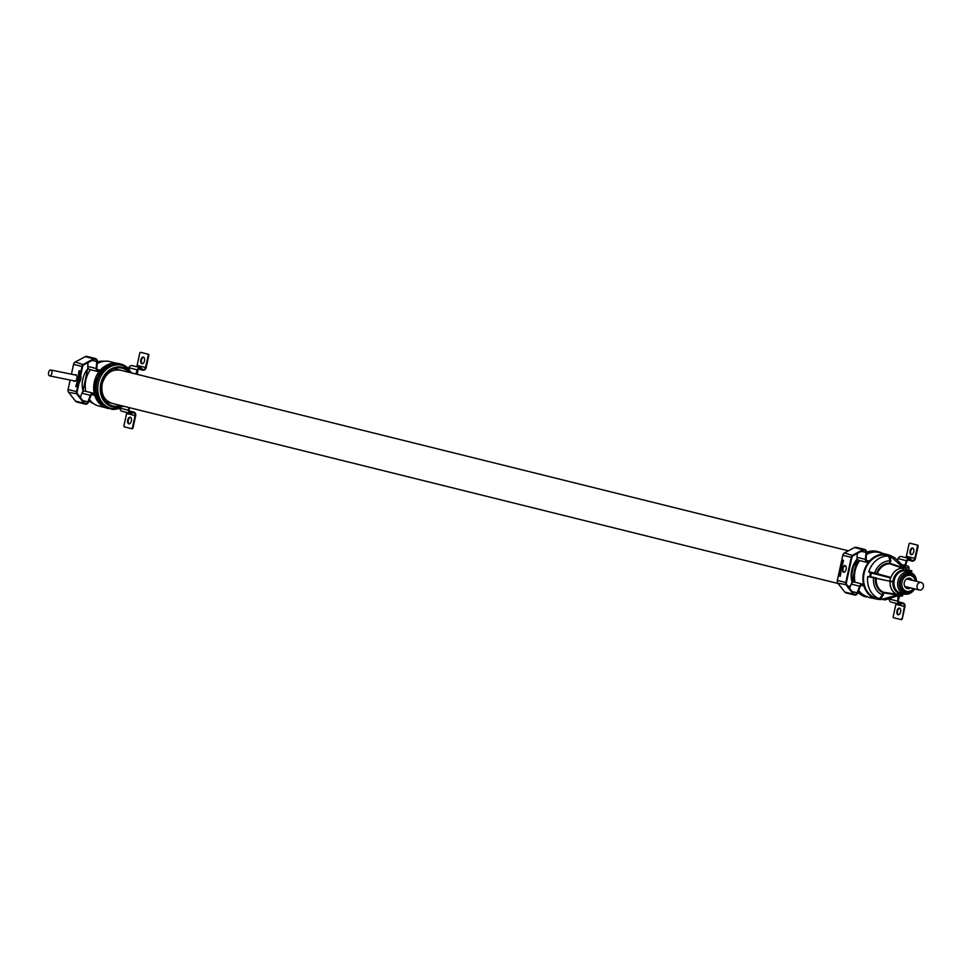 <?xml version="1.0" encoding="UTF-8"?>
<svg xmlns="http://www.w3.org/2000/svg" width="972" height="972" viewBox="0 0 972 972"><rect width="100%" height="100%" fill="white"/><g stroke="black" fill="none" stroke-linecap="round" stroke-linejoin="round"><path stroke-width="1.46" d="M910.667 574.61A9.234 7.655 103.9 0 0 909.367 574.075M906.329 592.118A9.234 7.655 -76.1 0 1 904.92 591.972M915.454 581.098A9.258 7.679 103.9 0 0 909.792 574.148A9.258 7.679 103.9 0 0 900.218 581.633A9.258 7.679 -76.1 0 0 905.333 592.106A9.258 7.679 -76.1 0 0 913.583 588.619M903.122 567.684L891.045 556.677L888.602 556.081L889.975 560.893A17.605 14.616 103.9 0 0 874.593 573.043L877.242 573.699A14.738 12.235 -76.1 0 1 889.757 563.809L902.672 568.231A13.499 11.202 103.9 0 0 890.96 577.477L877.242 573.699L870.596 572.812L890.243 577.854L876.452 573.419A15.358 12.745 -76.1 0 1 889.489 563.116L903.255 567.818A13.96 11.579 -76.1 0 1 905.576 568.292L905.843 568.875M873.913 577.319L867.729 576.554L890.133 581.28A13.499 11.202 103.9 0 0 896.986 594.329L897.338 594.937L898.93 593.333L896.986 594.329L883.56 592.24A14.738 12.235 -76.1 0 1 876.234 578.291L892.916 581.888L889.866 580.697A13.96 11.579 -76.1 0 1 890.474 577.915M900.157 594.973L885.492 599.797A21.651 17.958 -76.1 0 1 882.503 599.189L897.168 594.998L883.864 592.92L881.021 599.056L879.32 598.63L882.552 594.961L883.378 595.156M891.688 557.041A21.651 17.958 -76.1 0 1 894.677 557.661L905.576 568.292M903.231 567.782L902.672 568.231L904.009 570.029L903.255 567.818M876.027 577.757L875.408 578.206A15.358 12.745 -76.1 0 0 883.038 592.738L883.864 592.92L883.038 592.738L882.552 594.961A17.605 14.616 103.9 0 1 873.549 577.83L875.748 577.696M882.503 599.189L881.021 599.056M889.975 560.893L890.802 561.075L889.757 563.809L889.975 560.893M890.303 556.47L890.802 561.075M869.867 572.605L868.786 571.743L874.593 573.043L874.8 573.723M857.984 592.349A23.45 19.452 -76.1 0 0 864.801 596.626L867.036 596.614M870.207 597.756L876.647 599.044A22.891 18.99 103.9 0 0 882.333 599.408A22.891 18.99 103.9 0 1 876.647 599.044A22.891 18.99 103.9 0 1 863.719 572.253A22.891 18.99 103.9 0 1 887.679 554.611A22.891 18.99 -76.1 0 1 892.867 556.944A22.891 18.99 103.9 0 0 887.679 554.611L879.21 552.509A22.891 18.99 103.9 0 0 866.441 554.55A22.891 18.99 -76.1 0 1 879.21 552.509L887.679 554.611A22.891 18.99 -76.1 0 0 869.527 561.087L866.173 560.261M868.458 597.379L876.647 599.044A22.891 18.99 103.9 0 1 864.035 586.274A2.466 2.041 -76.1 0 0 860.208 586.468L857.754 592.969A3.195 2.661 103.9 0 1 853.258 594.159L846.345 585.302A3.195 2.661 103.9 0 1 845.798 582.52L851.278 557.369A3.195 2.661 -76.1 0 1 852.942 555.036L862.966 549.654A3.195 2.661 -76.1 0 1 866.574 552.497L866.101 559.41A2.466 2.041 103.9 0 0 869.527 561.087L869.928 561.597A22.149 18.383 -76.1 0 1 887.497 555.328A22.149 18.383 103.9 0 0 864.315 572.399A22.149 18.383 103.9 0 0 876.829 598.327A22.149 18.383 103.9 0 0 879.113 598.716A22.149 18.383 103.9 0 1 876.829 598.327A22.149 18.383 103.9 0 1 864.618 585.97L860.84 585.472M852.602 582.362A23.45 19.452 -76.1 0 1 857.547 559.41M866.587 552.339A23.45 19.452 -76.1 0 1 877.728 551.574L879.514 552.084A23.389 19.404 -76.1 0 1 882.783 553.396M858.434 591.17A23.389 19.404 -76.1 0 0 866.611 597.015L867.012 596.735M870.511 597.513L871.763 597.829A23.389 19.404 -76.1 0 1 870.304 597.768L870.013 597.391M884.787 599.833L885.492 599.797L884.787 599.833A21.858 18.14 -76.1 0 1 883.256 599.603A21.858 18.14 -76.1 0 1 883.111 599.566A21.858 18.14 -76.1 0 1 881.762 599.214M894.677 557.661L894.058 557.284L894.677 557.661M917.094 585.63A3.876 3.22 -76.1 0 1 921.177 582.52A3.876 3.22 -76.1 0 1 923.4 586.918A3.876 3.22 -76.1 0 1 919.318 590.04A3.876 3.22 -76.1 0 1 917.094 585.63M910.606 587.878A5.31 4.41 -76.1 0 1 905.795 587.756A5.31 4.41 -76.1 0 1 904.288 582.507A5.31 4.41 103.9 0 1 908.006 578.255A5.31 4.41 103.9 0 1 912.477 580.357M915.332 581.062A8.165 6.78 103.9 0 0 915.26 580.734A8.165 6.78 103.9 0 0 908.638 575.327A8.165 6.78 103.9 0 0 901.967 582.034A8.165 6.78 -76.1 0 0 905.066 590.66A8.165 6.78 -76.1 0 0 913.255 588.85L912.915 589.239A9.064 7.521 -76.1 0 1 905.576 591.972A9.064 7.521 -76.1 0 1 900.388 581.669A9.064 7.521 103.9 0 1 909.95 574.379A9.064 7.521 103.9 0 1 915.15 580.223A9.064 7.521 103.9 0 1 915.211 580.491M905.163 591.851A9.064 7.521 -76.1 0 1 904.738 591.766A9.064 7.521 -76.1 0 1 903.802 591.45M909.525 574.294A9.064 7.521 103.9 0 0 909.099 574.173A9.064 7.521 103.9 0 0 908.127 574.015M128.924 372.288A19.452 16.147 103.9 0 0 121.609 368.06A19.452 16.147 103.9 0 0 101.513 383.794A19.452 16.147 103.9 0 0 112.242 405.81A19.452 16.147 103.9 0 0 120.686 405.494M111.841 409.297L109.885 408.398L111.926 409.321L111.756 408.556A22.38 18.577 -76.1 0 1 111.513 408.519A22.38 18.577 -76.1 0 1 110.237 408.313A22.38 18.577 -76.1 0 1 109.143 408.058A22.38 18.577 -76.1 0 1 108.755 407.936A22.38 18.577 -76.1 0 1 97.018 381.838A22.38 18.577 -76.1 0 1 119.775 364.597A22.38 18.577 -76.1 0 1 122.241 365.314L123.578 365.837A22.198 18.419 103.9 0 0 121.136 365.12A22.198 18.419 103.9 0 0 98.354 383.114A22.198 18.419 103.9 0 0 111.683 408.483A22.198 18.419 103.9 0 0 112.946 408.69L123.821 406.272M129.689 369.968A23.134 19.197 103.9 0 0 120.091 363.88A23.134 19.197 103.9 0 0 96.471 381.413A23.134 19.197 103.9 0 0 108.269 408.58L108.755 407.936M108.281 408.58L99.509 403.587L94.527 394.304L96.313 376.395L105.523 365.837L118.28 363.492A23.085 19.148 103.9 0 0 94.721 380.975A23.085 19.148 103.9 0 0 106.483 408.07L108.67 408.289M109.921 408.252L111.877 409.321A23.134 19.197 103.9 0 0 120.285 407.9M917.046 545L909.913 543.227A1.227 0.68 -78.4 0 0 908.978 544.271L906.354 556.3L914.822 558.402L917.447 546.373A1.227 0.68 -78.4 0 0 917.046 545L917.641 545.122A1.227 0.68 101.6 0 1 918.042 546.495L915.417 558.523A3.195 2.661 -76.1 0 1 910.776 560.249L910.594 560.006A2.466 2.041 103.9 0 0 907.131 560.929L904.689 567.429M917.641 545.122L910.509 543.36A1.227 0.68 101.6 0 1 910.509 543.36A1.227 0.68 101.6 0 0 910.485 543.348M911.529 554.66A3.39 1.883 101.6 0 1 910.655 551.075A3.39 1.883 101.6 0 1 912.878 548.123M911.177 554.635A3.39 1.883 101.6 0 1 910.059 550.917A3.39 1.883 101.6 0 1 912.587 548.014A3.39 1.883 101.6 0 1 912.623 548.026A3.39 1.883 101.6 0 1 913.741 551.744A3.39 1.883 101.6 0 1 911.226 554.648A3.39 1.883 101.6 0 1 911.177 554.635M914.822 558.402A2.466 2.041 -76.1 0 1 911.25 559.726L911.056 559.483A3.195 2.661 103.9 0 0 906.572 560.674L904.203 566.955M906.354 556.3A2.466 2.041 -76.1 0 1 905.685 557.624M909.78 558.633L901.311 556.543A3.195 2.661 103.9 0 0 898.104 558.572L897.678 559.714M889.696 556.057A22.149 18.383 103.9 0 0 887.497 555.328A22.149 18.383 -76.1 0 1 889.696 556.057M859.746 560.601A22.891 18.99 103.9 0 0 855.056 582.24M858.713 590.441A22.891 18.99 103.9 0 0 868.178 596.942A22.891 18.99 103.9 0 1 858.713 590.441M889.295 598.874L889.283 599.056A3.195 2.661 103.9 0 0 891.19 602.142L899.647 604.244A3.195 2.661 103.9 0 0 901.36 604.001L901.615 603.855A2.466 2.041 103.9 0 1 904.337 606.467L902.32 618.617A1.227 0.68 101.6 0 1 901.396 619.662L900.825 619.541A1.227 0.68 -78.4 0 0 901.724 618.496M898.104 595.897L897.739 601.158A3.195 2.661 103.9 0 0 899.647 604.244M898.736 595.702L898.359 601.146A2.466 2.041 103.9 0 0 901.141 603.333L901.615 603.855M901.409 619.662L893.657 617.767A1.227 0.68 -78.4 0 1 893.256 616.394L895.88 604.365A2.466 2.041 103.9 0 0 895.917 603.308M898.079 614.741A3.39 1.883 101.6 0 1 896.962 611.024A3.39 1.883 101.6 0 1 899.477 608.12A3.39 1.883 101.6 0 1 899.513 608.132A3.39 1.883 101.6 0 1 900.643 611.85A3.39 1.883 101.6 0 1 898.116 614.754A3.39 1.883 101.6 0 1 898.079 614.741M898.432 614.766A3.39 1.883 101.6 0 1 897.545 611.181A3.39 1.883 101.6 0 1 899.768 608.229M898.383 601.79L903.11 602.956A3.195 2.661 103.9 0 1 904.944 606.589L902.32 618.617M903.11 602.956A3.195 2.661 103.9 0 0 901.409 603.199L898.614 602.506M147.78 354.112L140.648 352.338A1.227 0.68 -78.4 0 0 139.725 353.383L137.101 365.411L145.569 367.501L148.194 355.473A1.227 0.68 -78.4 0 0 147.78 354.112L148.388 354.233A1.227 0.68 101.6 0 1 148.789 355.606L146.165 367.635A3.195 2.661 -76.1 0 1 141.511 369.348L141.329 369.117A2.466 2.041 103.9 0 0 137.878 370.028L136.335 374.123M148.388 354.233L141.256 352.459A1.227 0.68 101.6 0 1 141.256 352.459L141.244 352.459M142.276 363.771A3.39 1.883 101.6 0 1 141.402 360.187A3.39 1.883 101.6 0 1 143.613 357.234M141.924 363.747A3.39 1.883 101.6 0 1 140.806 360.017A3.39 1.883 101.6 0 1 143.321 357.125A3.39 1.883 101.6 0 1 143.37 357.137A3.39 1.883 101.6 0 1 144.488 360.855A3.39 1.883 101.6 0 1 141.973 363.759A3.39 1.883 101.6 0 1 141.924 363.747M145.569 367.501A2.466 2.041 -76.1 0 1 141.985 368.838L141.803 368.595A3.195 2.661 103.9 0 0 137.307 369.785L135.74 373.977M137.101 365.411A2.466 2.041 -76.1 0 1 136.42 366.736M140.527 367.744L132.058 365.642A3.195 2.661 103.9 0 0 128.851 367.683L128.498 368.619M109.958 361.62A22.891 18.99 103.9 0 0 97.176 363.65A22.891 18.99 -76.1 0 1 109.958 361.62L116.324 363.2L109.958 361.62M90.481 369.712A22.891 18.99 103.9 0 0 85.803 391.352M89.448 399.553A22.891 18.99 103.9 0 0 98.925 406.053L105.292 407.633L98.925 406.053A22.891 18.99 103.9 0 1 89.448 399.553M106.616 365.229A22.891 18.99 103.9 0 0 97.674 401.302A22.891 18.99 103.9 0 1 94.77 395.373A2.466 2.041 -76.1 0 0 90.943 395.568L88.501 402.08A3.195 2.661 103.9 0 1 84.005 403.271L77.092 394.413A3.195 2.661 103.9 0 1 76.533 391.631L82.013 366.48A3.195 2.661 -76.1 0 1 83.689 364.148L93.713 358.753A3.195 2.661 -76.1 0 1 97.322 361.608L96.848 368.522A2.466 2.041 103.9 0 0 100.262 370.198A22.891 18.99 -76.1 0 1 106.616 365.229M108.633 408.41A22.891 18.99 103.9 0 0 109.836 408.556A22.891 18.99 103.9 0 1 108.633 408.41M120.03 407.997L120.018 408.167A3.195 2.661 103.9 0 0 121.925 411.253L130.394 413.343A3.195 2.661 103.9 0 0 132.095 413.112L132.362 412.966A2.466 2.041 103.9 0 1 135.084 415.579L132.459 427.607L133.067 427.729A1.227 0.68 101.6 0 1 132.131 428.774L131.56 428.652M128.681 407.475L128.486 410.257A3.195 2.661 103.9 0 0 130.394 413.343M129.288 407.62L129.106 410.257A2.466 2.041 103.9 0 0 131.888 412.444L132.362 412.966M132.459 427.607A1.227 0.68 -78.4 0 1 131.548 428.652A1.227 0.68 -78.4 0 0 131.548 428.652L124.404 426.878A1.227 0.68 -78.4 0 1 124.003 425.505L126.615 413.477A2.466 2.041 103.9 0 0 126.652 412.42M128.814 423.853A3.39 1.883 101.6 0 1 127.697 420.135A3.39 1.883 101.6 0 1 130.224 417.231A3.39 1.883 101.6 0 1 130.26 417.243A3.39 1.883 101.6 0 1 131.378 420.961A3.39 1.883 101.6 0 1 128.863 423.865A3.39 1.883 101.6 0 1 128.814 423.853M129.167 423.877A3.39 1.883 101.6 0 1 128.292 420.293A3.39 1.883 101.6 0 1 130.515 417.34M129.13 410.889L133.857 412.067A3.195 2.661 103.9 0 1 135.679 415.7L133.067 427.729M133.857 412.067A3.195 2.661 103.9 0 0 132.143 412.31L129.361 411.618M849.589 588.339L851.18 584.123A3.195 2.661 -76.1 0 1 854.388 582.082L862.857 584.184A3.195 2.661 -76.1 0 1 864.618 585.97M869.928 561.597A3.195 2.661 103.9 0 1 865.481 559.41L865.967 552.497A2.466 2.041 -76.1 0 0 863.185 550.31L853.161 555.705A2.466 2.041 -76.1 0 0 851.873 557.491L846.393 582.641A2.466 2.041 103.9 0 0 846.819 584.792L853.732 593.637A2.466 2.041 103.9 0 0 857.195 592.726L859.637 586.213A3.195 2.661 -76.1 0 1 862.857 584.184M851.278 557.369L842.809 555.267L837.329 580.418A3.195 2.661 103.9 0 0 837.876 583.212L844.789 592.057A3.195 2.661 103.9 0 0 846.077 592.908L854.534 595.01M842.809 555.267A3.195 2.661 -76.1 0 1 844.474 552.934L854.497 547.552A3.195 2.661 -76.1 0 1 856.211 547.309L864.667 549.411M843.927 572.229A3.39 1.883 101.6 0 1 843.052 568.644A3.39 1.883 101.6 0 1 845.276 565.692M843.587 572.204A3.39 1.883 101.6 0 1 842.457 568.474A3.39 1.883 101.6 0 1 844.984 565.582A3.39 1.883 101.6 0 1 845.02 565.595A3.39 1.883 101.6 0 1 846.138 569.313A3.39 1.883 101.6 0 1 843.623 572.216A3.39 1.883 101.6 0 1 843.587 572.204M840.039 576.287L840.707 574.075L840.148 575.788L839.504 573.784L838.787 574.853L838.958 575.946L839.431 574.148L840.221 576.335M839.832 573.334L841.072 572.447L840.318 571.074L839.358 572.423L840.16 573.407M840.428 570.576L841.667 569.689L840.926 568.316L839.954 569.665L840.756 570.649M841.667 565.74L841.205 567.539L841.217 565.619L840.731 566.093L840.683 567.539L842.238 567.065L841.667 565.74L841.205 567.539M842.262 565.084L842.894 563.395L841.898 562.824L841.169 564.623L841.946 564.817L842.335 563.189L842.262 565.084M842.578 561.938L843.149 560.492L843.149 562.205L843.502 560.577L842.906 560.237L841.801 561.877L842.019 560.018L841.558 562.144L842.578 561.938M839.929 573.03L839.687 571.779L840.537 571.463L840.792 572.715L839.929 573.03M840.537 570.272L840.282 569.021L841.132 568.705L841.388 569.957L840.537 570.272M841.946 566.008L841.655 567.575M841.861 563.14L841.594 564.732M857.28 553.481L857.025 557.308A3.195 2.661 103.9 0 0 858.932 560.394L867.389 562.496M908.091 570.078L911.821 570.819L908.674 570.029M909.342 571.086L911.469 571.487M839.431 574.148L840.1 576.299M840.148 575.788L840.586 574.051M840.367 571.086L839.456 572.046L839.881 573.346M840.294 571.402L840.974 572.095L840.185 573.091M840.962 568.328L840.051 569.288L840.476 570.588M840.889 568.644L841.57 569.337L840.78 570.333M841.205 565.643L840.598 566.98L841.327 567.891M842.262 563.177L842.323 565.072M842.202 562.824L841.278 563.651L841.57 565.048M842.068 560.03L841.606 562.156L842.481 562.375M843.161 560.164L842.372 562.01M843.076 560.48L842.858 562.423M899.732 595.8L898.444 599.882M904.738 567.271L909.087 568.098L908.662 570.09L907.97 569.993M900.011 595.289L899.379 595.496M902.672 594.803L902.429 595.933L899.963 595.496M902.429 595.933L901.542 596.091M898.942 595.629L901.117 596.067M82.754 400.549L87.93 401.837A2.466 2.041 103.9 0 1 84.479 402.748L77.566 393.891A2.466 2.041 103.9 0 1 77.14 391.752L82.62 366.602A2.466 2.041 -76.1 0 1 83.896 364.816L93.919 359.421A2.466 2.041 -76.1 0 1 96.702 361.608L96.228 368.522A3.195 2.661 103.9 0 0 99.18 371.62M88.027 362.592L87.759 366.42A3.195 2.661 103.9 0 0 89.667 369.506L98.136 371.608M71.418 374.196L73.556 364.378A3.195 2.661 -76.1 0 1 75.221 362.046L85.244 356.663A3.195 2.661 -76.1 0 1 86.945 356.42L95.414 358.522M70.13 380.064L68.076 389.529A3.195 2.661 103.9 0 0 68.623 392.311L75.537 401.169A3.195 2.661 103.9 0 0 76.824 402.019L85.281 404.121M75.391 375.01A3.39 1.883 101.6 0 1 76.01 374.791M74.795 374.888A3.39 1.883 101.6 0 1 75.719 374.694A3.39 1.883 101.6 0 1 75.767 374.694A3.39 1.883 101.6 0 1 76.885 378.424A3.39 1.883 101.6 0 1 74.37 381.316A3.39 1.883 101.6 0 1 74.322 381.316A3.39 1.883 101.6 0 1 73.593 380.769M79.303 370.611L78.635 372.823L79.194 371.11L80.069 373.114L80.518 371.049L79.923 372.75L79.303 370.611M79.522 373.576L78.392 374.086L78.708 375.751L79.826 375.228L79.522 373.576M78.914 376.322L77.796 376.844L78.1 378.497L79.23 377.987L78.914 376.322M77.675 381.17L78.137 379.372L78.137 381.279L78.768 380.246L78.027 379.007L77.031 380.149L77.675 381.17M77.08 381.814L76.703 383.891L77.651 384.001L78.222 382.616L77.396 382.081L77.007 383.709L76.837 382.008L77.201 384.086M76.776 384.973L76.193 386.406L76.193 384.693L75.84 386.321L76.436 386.662L77.541 385.021L77.323 386.892L77.784 384.754L76.861 384.523L76.266 386.431M79.412 373.88L79.279 375.496L78.453 374.499L79.668 374.001L79.06 375.508M78.817 376.626L78.683 378.254L77.857 377.245L79.06 376.759L78.453 378.254M77.396 380.903L77.845 379.359L77.396 380.903M77.408 383.746L77.821 382.19L77.408 383.746M88.501 402.08L87.93 401.837L90.384 395.325A3.195 2.661 -76.1 0 1 94.369 393.648M80.336 397.439L81.915 393.223A3.195 2.661 -76.1 0 1 85.135 391.194L93.591 393.283M79.194 371.11L79.68 372.883M79.169 370.587L78.683 372.835M79.242 373.503L78.282 374.852L79.036 375.824M78.635 376.261L77.687 377.598L78.428 378.582M78.076 379.019L77.153 379.845L77.468 381.243M78.137 379.372L78.185 381.267M77.736 379.335L77.505 380.927M77.833 381.862L77.08 383.721M77.748 382.178L77.481 383.758M76.97 384.888L77.323 386.88M76.533 384.487L76.241 386.747M48.6 372.519A3.001 1.677 -78.4 0 0 49.621 375.872A3.001 1.677 -78.4 0 0 51.844 373.333A3.001 1.677 -78.4 0 0 50.823 369.992A3.001 1.677 -78.4 0 0 48.6 372.519M49.621 375.872L75.038 381.073A3.001 1.677 -78.4 0 0 75.366 381.073M76.545 375.301A3.001 1.677 -78.4 0 0 76.241 375.192L50.823 369.992M916.159 581.268A10.06 8.347 103.9 0 0 908.395 573.213A10.06 8.347 103.9 0 0 899.574 581.499A10.06 8.347 103.9 0 0 903.911 592.41A10.06 8.347 103.9 0 0 914.288 588.789M916.572 581.365A11.287 9.368 103.9 0 0 910.047 572.119A11.287 9.368 103.9 0 0 897.921 581.135A11.287 9.368 103.9 0 0 904.616 594.026A11.287 9.368 103.9 0 0 914.701 588.898M914.883 588.935L904.616 594.026L900.995 593.236A11.397 9.465 -76.1 0 1 894.228 580.223A11.397 9.465 -76.1 0 1 906.487 571.123L910.047 572.119L916.754 581.414M902.466 593.564A11.603 9.635 -76.1 0 1 893.815 580.126A11.603 9.635 -76.1 0 1 907.933 571.524M909.172 571.876A12.077 10.024 103.9 0 0 907.119 570.673A12.077 10.024 -76.1 0 0 904.009 570.029A12.077 10.024 103.9 0 0 893.73 578.146A12.077 10.024 -76.1 0 0 893.207 579.992A12.077 10.024 -76.1 0 0 892.916 581.888A12.077 10.024 103.9 0 0 898.93 593.333A12.077 10.024 103.9 0 0 902.04 593.977A12.077 10.024 103.9 0 0 903.717 593.831M897.338 594.937A13.96 11.579 103.9 0 0 899.659 595.411M870.657 576.627A21.651 17.958 -76.1 0 1 871.434 573.043M867.729 576.554A21.919 18.189 103.9 0 0 879.32 598.63M869.806 576.445A21.858 18.14 -76.1 0 1 870.596 572.812M888.602 556.081A21.919 18.189 103.9 0 0 868.786 571.743M891.045 556.677A21.858 18.14 -76.1 0 1 892.563 556.907A21.858 18.14 -76.1 0 1 893.633 557.163A21.858 18.14 -76.1 0 1 894.058 557.284M858.628 590.648A23.024 19.1 -76.1 0 0 866.915 596.711L866.939 596.577M854.838 582.192A23.024 19.1 -76.1 0 1 859.527 560.552M866.453 554.319A23.024 19.1 -76.1 0 1 881.069 552.971M854.291 582.058A23.389 19.404 -76.1 0 1 858.993 560.419M866.489 553.748A23.389 19.404 -76.1 0 1 879.514 552.084L882.795 553.396M852.165 582.678A22.149 18.371 -76.1 0 1 857.255 558.851M130.345 372.641A20.363 16.889 103.9 0 0 121.67 367.149A20.363 16.889 103.9 0 0 100.784 383.648A20.363 16.889 103.9 0 0 112.995 406.916A20.363 16.889 103.9 0 0 122.108 405.846M93.579 403.599A21.919 18.189 -76.1 0 1 88.962 400.841M83.167 391.582A21.919 18.189 -76.1 0 1 88.136 368.279M97.297 361.949A21.919 18.189 -76.1 0 1 104.077 361.28M908.188 559.605L911.25 559.726M908.431 559.471L910.594 560.006M898.104 558.572L907.131 560.929M889.283 599.056L897.739 601.158M898.76 602.749L901.36 604.001M895.88 604.365L904.337 606.467M138.923 368.716L141.985 368.838M139.166 368.582L141.329 369.117M128.851 367.683L137.878 370.028M120.018 408.167L128.486 410.257M129.495 411.861L132.095 413.112M126.615 413.477L135.084 415.579M851.18 584.123L859.637 586.213M852.019 591.438L857.754 592.969M844.789 592.057L853.258 594.159M837.876 583.212L846.819 584.792M853.161 555.705L844.474 552.934M837.329 580.418L845.798 582.52M862.966 549.654L854.497 547.552M866.574 552.497L861.277 551.343M865.481 559.41L857.025 557.308M911.286 570.722L911.129 571.451M901.992 564.72L904.811 565.327M905.418 565.461L908.419 566.226L909.087 568.098M100.298 370.247L96.921 369.36M96.228 368.522L87.759 366.42M97.322 361.608L92.012 360.442M93.713 358.753L85.244 356.663M83.896 364.816L75.221 362.046M77.566 393.891L68.623 392.311M68.076 389.529L76.533 391.631M82.013 366.48L73.556 364.378M75.537 401.169L84.005 403.271M81.915 393.223L90.384 395.325M91.575 394.583L94.819 395.349M79.036 383.029A6.257 3.487 -78.4 0 0 80.749 375.192M113.991 368.582L848.41 550.82M105.741 401.788L838.131 583.528M847.681 585.897L850.269 586.529M900.631 594.998L904.993 594.099M910.424 572.241L906.22 569.033M884.933 599.858L875.517 597.938M894.094 557.296L886.16 555.061M864.825 596.638L867.097 596.626M870.28 597.768L868.421 597.367M852.092 582.75L857.207 558.742M902.089 564.89L894.933 557.916M892.563 597.61L886.865 599.372M921.177 582.52L906.621 578.899M919.318 590.04L904.75 586.42M904.738 591.766L905.576 591.972M909.099 574.173L909.95 574.379M132.058 373.066L123.578 365.837M112.946 408.69L111.513 408.519M118.28 363.492L120.091 363.88M93.591 403.611L88.926 400.95M82.766 391.91L87.905 367.732M97.309 361.791L104.101 361.28M907.69 560.006L912.052 561.099M138.437 369.117L142.799 370.198M911.821 570.819L911.663 571.548M137.137 374.317L137.854 371.049M80.968 374.208L78.841 383.94M111.671 403.137C104.004 400.355 100.833 393.939 102.181 383.879C105.401 373.649 111.294 369.081 119.86 370.15"/></g></svg>
